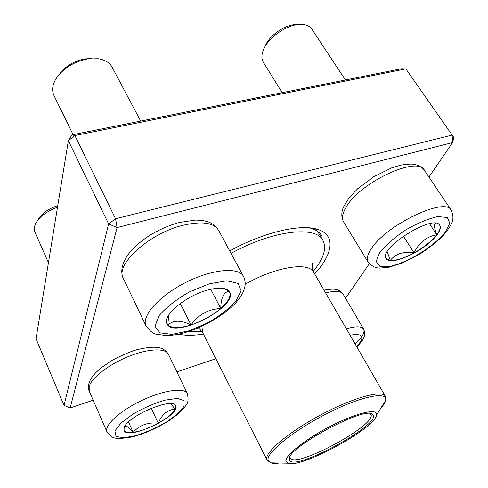 <?xml version="1.0" encoding="UTF-8"?>
<svg xmlns="http://www.w3.org/2000/svg" width="488" height="488" viewBox="0 0 488 488"><rect width="100%" height="100%" fill="white"/><g stroke="black" fill="none" stroke-linecap="round" stroke-linejoin="round"><path stroke-width="0.73" d="M405.876 68.881L74.871 135.536L115.546 218.728L452.144 135.084L405.876 68.881L401.215 68.784L71.919 134.889L68.35 140.727L36.033 338.77L64.013 405.412L108.623 223.937L68.35 140.727L74.871 135.536L71.919 134.889M229.714 250.887C264.264 231.91 301.291 223.547 318.011 229.5C336.086 235.265 332.859 254.181 314.668 273.945M203.423 334.097C193.626 335.652 185.312 335.683 178.48 334.189M428.946 176.998L452.602 142.594L117.096 227.554L70.138 407.974L93.159 400.19M176.894 371.874L215.842 358.704M345.547 298.26L369.288 263.733M321.568 235.594C319.67 232.392 316.376 230.019 311.686 228.469L309.49 227.853M453.858 137.531L452.144 135.084L452.602 142.594L453.858 137.531M115.546 218.728L108.623 223.937L117.096 227.554L115.546 218.728M64.013 405.412L70.138 407.974M124.159 427.634C127.569 415.861 173.49 396.659 175.692 405.845C181.432 415.251 127.752 441.012 124.025 430.495L124.159 427.634M57.499 207.229C46.647 211.304 39.284 216.837 35.417 223.833L34.221 227.591L34.758 231.757L48.452 262.672M37.948 219.874C41.468 213.628 48.074 208.87 57.767 205.607M170.501 403.649L175.241 409.115L175.643 405.741M158.24 423.23C167.158 418.204 172.831 413.501 175.241 409.115C167.573 409.67 161.906 414.379 158.24 423.23C148.071 422.022 139.708 425.048 133.132 432.313C140.764 431.166 149.133 428.135 158.24 423.23L151.317 408.236M123.983 430.385C125.068 432.289 128.124 432.935 133.132 432.313C129.015 427.262 126.191 425.353 124.66 426.591M133.132 432.313L128.509 421.974M352.751 339.855L353.83 340.789L354.093 342.18M353.141 340.532L353.776 340.697M353.989 341.996L353.861 340.911L353.385 340.953M436.9 234.96C425.951 250.21 390.278 266.954 386.276 258.548C377.627 248.673 434.009 213.335 439.749 225.255C441.054 227.463 440.103 230.696 436.9 234.96M345.406 79.989L311.85 29.115C309.978 26.352 306.848 24.784 302.456 24.418C289.134 22.936 267.686 37.295 263.16 50.575L262.794 51.606C261.446 55.876 261.629 59.426 263.337 62.25L282.174 92.683M264.978 46.769C268.455 35.789 285.956 23.717 297.235 24.632M386.215 258.445L390.266 260.409L387.259 251.802M435.491 223.242C433.734 223.882 434.155 227.719 436.76 234.746C439.908 230.568 440.877 227.365 439.676 225.151M414.062 252.924C423.987 247.318 431.551 241.261 436.76 234.746C426.414 236.662 418.85 242.719 414.062 252.924C403.588 251.167 395.658 253.662 390.266 260.409C396.183 260.781 404.113 258.286 414.062 252.924L403.338 236.07M436.76 234.746L429.55 223.724M206.54 290.354C219.014 286.913 226.706 287.438 229.616 291.909C238.711 306.537 173.655 339.807 166.981 323.831C161.943 316.126 184.714 296.484 206.54 290.354M140.672 121.085L112.063 67.088C109.593 62.592 104.987 59.81 98.259 58.749L87.395 58.981C72.993 61.958 62.372 68.832 55.522 79.617C52.307 85.546 51.789 90.847 53.979 95.514L73.084 134.651M59.597 73.975C65.605 66.063 73.962 61.055 84.674 58.95L91.238 58.536M191.04 324.971C202.41 321.214 212.323 315.73 220.771 308.526C208.419 309.081 198.512 314.565 191.04 324.971C181.133 320 173.417 320.012 167.896 325.008C172.044 328.394 179.755 328.387 191.04 324.971L180.286 303.493M166.92 323.703L167.896 325.008L168.586 315.211M222.711 288.237L229.043 291.049M229.092 291.11C223.669 292.202 220.893 298.009 220.771 308.526C228.311 301.724 231.233 296.149 229.549 291.787M220.771 308.526L210.743 289.238M231.062 253.376C272.957 230.202 315.84 225.493 322.879 240.285C326.917 248.282 323.703 258.646 313.235 271.377M202.062 331.486L187.856 331.706M285.968 461.435C284.162 456.03 305.872 438.724 331.877 425.548C357.875 412.275 378.633 407.883 376.51 415.209C374.595 428.842 300.224 469.053 287.767 463.191L285.968 461.435M289.341 459.702L289.286 459.147C286.45 448.21 364.695 405.906 372.295 414.269C385.691 422.224 291.69 473.665 289.341 459.702M369.959 413.586L370.831 414.422C377.865 424.377 294.691 469.346 290.214 458.006L289.994 456.823M184.043 406.211L184.098 400.611L177.321 398.397L164.779 400.178C154.196 403.393 143.667 407.98 133.181 413.952L120.981 423.011L114.893 430.953L115.967 436.162C120.188 437.919 126.941 437.699 136.225 435.522C146.254 432.301 156.105 427.945 165.786 422.443C174.527 416.673 180.615 411.262 184.043 406.211M89.261 391.224C88.169 388.96 88.133 386.093 89.164 382.616C90.311 379.743 90.945 378.243 95.538 372.881L100.693 368.141L111.843 360.461C122.494 354.953 130.906 351.348 137.073 349.652C157.179 345.046 163.846 347.279 168.397 354.264C165.517 347.871 148.285 348.499 128.679 356.429C109.08 364.286 91.518 377.84 89.158 386.594L89.261 391.224L106.97 431.923C103.852 425.591 119.944 410.743 141.874 400.428C163.761 390.028 184.671 387.259 187.392 393.651C188.527 399.294 188.179 402.917 186.361 404.522C184.055 408.706 178.95 413.647 171.038 419.357C157.386 428.086 144.216 433.985 131.528 437.053C115.119 439.584 112.582 439.084 106.97 431.923M356.63 346.571C365.42 336.793 363.231 332.999 350.061 335.207M324.008 290.116C336.086 288.14 338.41 289.018 343.174 294.215C341.02 290.952 335.171 290.506 325.612 292.885M346.358 328.796C355.935 326.1 361.693 326.204 363.633 329.101C365.122 332.371 362.273 337.293 355.075 343.875M379.701 252.571L376.132 261.483L379.89 266.344L389.894 266.43C407.535 262.703 433.326 246.891 445.105 232.428L449.826 223.193L447.313 217.459L437.712 216.605C428.165 218.728 417.49 223.162 405.693 229.903C394.45 237.473 385.788 245.031 379.701 252.571M343.546 221.82C341.643 218.124 341.319 214.055 342.576 209.62C343.046 207.473 345.425 203.295 349.719 197.085L357.735 188.679L373.832 176.668L391.608 167.89L400.66 165.157C406.724 164.169 411.03 163.87 413.58 164.267C418.271 164.987 421.9 167.006 424.469 170.318C417.685 155.202 358.954 182.872 345.852 207.681C342.332 213.756 341.563 218.465 343.546 221.82L368.111 262.147C366.335 259.134 367.366 254.724 371.197 248.904C385.605 225.181 445.465 196.499 451.235 210.249C453.37 215.19 453.492 219.557 451.613 223.364C450.204 226.548 447.411 230.592 443.22 235.503C437.272 241.487 429.739 247.514 420.619 253.577L402.606 262.928L388.845 267.302L379.737 268.095C375.406 268.065 371.533 266.076 368.111 262.147M188.655 330.913L207.004 323.233C219.008 316.425 228.634 309.093 235.887 301.23L241.121 290.763L238.083 283.388L226.871 280.777L209.437 283.772L189.399 291.928C176.18 299.492 166.03 307.471 158.948 315.864L155.013 326.326L159.796 332.846L171.874 334.378L188.655 330.913M123.33 278.447C120.603 272.517 121.494 265.625 125.996 257.774C130.296 250.612 137.842 243.372 148.633 236.064C158.393 230.007 168.525 225.486 179.023 222.51L195.291 220.088C202.856 220.247 203.514 220.716 206.595 221.424C211.28 222.461 215.287 225.438 218.612 230.342C213.726 222.583 201.764 220.918 182.719 225.346C148.84 233.471 114.735 264.929 123.33 278.447L146.064 326.021C141.001 316.45 158.881 296.002 185.513 282.57C212.091 269.022 238.797 266.771 243.512 276.415C244.982 279.594 245.482 282.796 245.013 286.023C243.933 290.604 243.421 292.757 238.162 299.937C230.366 310.386 208.169 325.429 188.106 331.626C180.035 334.201 172.703 335.524 166.109 335.598L155.843 334.109C153.385 333.896 150.127 331.2 146.064 326.021M198.531 327.716L202.593 332.444L201.879 326.228M245.196 284.217C276.092 266.576 308.831 261.666 313.741 272.347C311.234 269.156 312.046 262.41 313.089 263.197C313.375 263.593 313.028 264.886 312.046 267.089M202.593 332.444L266.851 459.69C264.026 453.004 288.158 432.331 320.39 415.099C352.592 397.793 382.189 389.65 385.288 396.165L313.741 272.347M380.927 408.145C383.446 405.284 384.971 402.844 385.514 400.819L385.611 400.392C387.99 390.815 360.785 396.244 326.734 413.671C292.672 430.989 265.161 453.626 268.205 460.568L270.797 462.85C272.786 463.502 275.665 463.563 279.435 463.027M311.686 228.469L318.011 229.5M168.397 354.264L187.392 393.651M343.174 294.215L363.633 329.101C364.957 332.328 365.061 335.036 363.944 337.226C363.334 338.715 362.511 341.075 356.807 346.876M424.469 170.318L451.235 210.249M218.612 230.342L243.512 276.415M322.879 240.285L317.578 231.33M199.122 328.143L197.957 327.96M376.51 415.209L385.654 400.319C385.892 397.775 385.77 396.39 385.288 396.165M287.767 463.191L270.797 462.85L267.021 460.105M289.988 456.981L289.286 459.147M370.093 413.665L372.295 414.269"/></g></svg>
